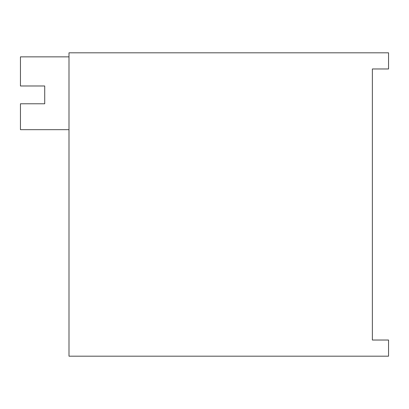<?xml version="1.0" encoding="UTF-8"?>
<svg xmlns="http://www.w3.org/2000/svg" width="409" height="409" viewBox="0 0 409 409"><rect width="100%" height="100%" fill="white"/><g stroke="black" fill="none" stroke-linecap="round" stroke-linejoin="round"><path stroke-width="0.61" d="M68.993 52.812L388.55 52.812L388.55 68.968L372.369 68.968L372.369 340.032L388.55 340.032L388.55 356.188L68.993 356.188L68.993 52.812M68.993 129.668L20.45 129.668L20.45 103.779L44.719 103.779L44.719 85.982L20.45 85.982L20.45 56.856L68.993 56.856"/></g></svg>
